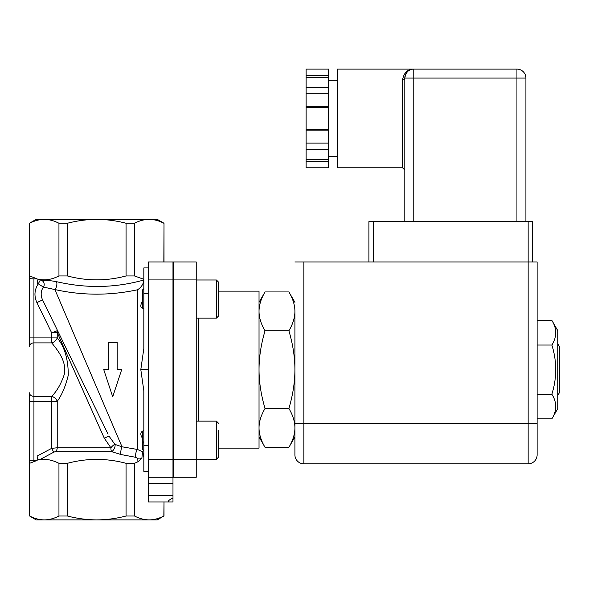 <?xml version="1.0" encoding="UTF-8"?>
<svg xmlns="http://www.w3.org/2000/svg" width="589" height="589" viewBox="0 0 589 589"><rect width="100%" height="100%" fill="white"/><g stroke="black" fill="none" stroke-linecap="round" stroke-linejoin="round"><path stroke-width="0.88" d="M142.663 308.187C140.226 307.672 140.226 305.176 142.663 300.684M148.31 471.347L143.826 471.347L143.826 390.75L140.808 369.627L143.826 348.511L143.826 267.914L148.31 267.914M143.826 430.441L142.405 431.185L142.405 449.216L143.826 450.629M142.663 438.577C140.226 434.969 140.226 432.473 142.663 431.074M134.506 516.008C139.424 518.556 144.312 519.851 149.172 519.888L36.179 519.888L29.627 516.008C34.545 518.556 39.434 519.851 44.293 519.888C49.152 519.851 54.041 518.556 58.952 516.008L67.404 516.008C77.233 518.556 87.01 519.851 96.729 519.888C106.447 519.851 116.224 518.556 126.061 516.008L134.506 516.008L134.506 463.315L137.914 461.769L141.89 458.19L142.479 451.667L137.546 449.488L142.479 451.667L143.826 457.101M143.826 280.754C143.105 284.539 141.014 287.55 137.546 289.773L137.546 449.488L121.997 446.786A4.484 1.053 -81.8 0 0 120.929 450.666A4.484 1.053 -81.8 0 0 120.951 454.524L136 457.366A4.484 1.73 102.3 0 1 135.809 453.361A4.484 1.73 102.3 0 1 137.546 449.488M143.826 288.632L142.405 290.046L142.405 308.076L143.826 308.82M143.826 280.003C115.275 288.006 86.149 288.558 56.47 281.667A4.484 1.774 -77.4 0 1 56.684 285.687A4.484 1.774 -77.4 0 1 54.895 289.552C82.364 295.634 109.922 295.7 137.561 289.766L137.605 289.736M143.826 443.782L143.576 441.831M163.838 223.253C158.912 220.706 154.023 219.41 149.172 219.373L157.285 219.373L164.014 223.253L163.838 261.98M126.061 223.253C116.217 220.706 106.44 219.41 96.729 219.373L149.172 219.373C144.32 219.41 139.431 220.706 134.506 223.253L126.061 223.253L126.061 275.947C106.506 281.167 86.958 281.167 67.404 275.947L58.952 275.947C51.942 279.488 45.39 280.622 39.301 279.355C37.99 279.319 37.276 280.607 37.166 283.221L37.166 278.877L29.627 275.947L29.627 223.253L29.627 275.947M96.729 219.373C87.025 219.41 77.247 220.706 67.404 223.253L58.952 223.253C54.033 220.706 49.145 219.41 44.293 219.373L96.729 219.373M29.45 223.253L36.179 219.373L44.293 219.373C39.434 219.41 34.545 220.706 29.627 223.253M149.172 519.888C154.031 519.851 158.92 518.556 163.838 516.008L157.285 519.888L149.172 519.888M172.982 497.985L172.982 501.953L168.852 501.953C167.593 501.254 168.969 499.928 172.982 497.985L172.982 261.98L148.31 261.98L148.31 501.953L168.852 501.953L164.014 501.953L164.014 516.008M58.952 223.253L58.952 275.947M67.404 275.947L67.404 223.253M134.506 463.315L126.061 463.315L126.061 516.008M163.838 516.008L164.014 501.953M163.838 501.953L148.31 501.953M67.404 516.008L67.404 463.315C86.958 458.095 106.506 458.095 126.061 463.315M172.982 477.281L148.31 477.281M117.196 369.627L117.196 342.459L108.229 342.459L108.229 369.627L103.745 369.627L112.713 396.802L121.687 369.627L117.196 369.627M56.47 281.667C49.321 280.386 44.506 280.011 42.033 280.555A4.484 4.226 -95.6 0 1 43.409 287.079L54.895 289.552L43.409 287.079C40.759 291.04 40.486 295.31 42.57 299.882L108.067 434.174M42.033 280.555L40.361 279.93L38.263 283.817L43.409 287.079C40.759 291.04 40.486 295.31 42.57 299.882L36.93 302.636L51.699 332.918L56.831 330.819A4.484 3.924 -103 0 1 57.229 332.549L104.253 438.12L109.039 436.154L114.892 444.378A4.484 1.075 131.9 0 0 110.879 447.78A4.484 1.414 -90 0 0 111.586 451.66A4.484 2.15 117.5 0 0 114.413 448.325A4.484 2.15 117.5 0 0 114.892 444.378L121.997 446.786L54.895 289.552M40.361 279.93L39.301 279.355M143.826 279.289L134.506 275.947L126.061 275.947M136 457.366L137.789 458.669A4.484 4.138 180 0 0 141.89 458.19M137.789 458.669L137.914 461.769M51.699 332.918L51.699 337.895L57.229 337.895A6.28 4.587 -35.2 0 1 51.699 342.886C57.273 349.66 67.05 361.506 64.297 374.339C61.197 383.675 56.993 391.022 51.699 396.375A6.28 4.587 -144.8 0 1 57.229 401.359C61.874 395.013 65.556 386.296 68.28 375.215C68.25 359.18 64.562 346.744 57.229 337.895L57.229 332.549L51.699 332.918L56.831 330.819L57.781 331.055A4.484 2.754 -26 0 1 57.656 333.021M104.253 438.12L110.879 447.78L57.229 447.78L51.699 448.339L53.702 452.219L55.256 451.66L111.586 451.66L120.951 454.524M29.45 401.359L33.934 401.359L33.934 396.375A4.484 3.563 0 0 1 29.45 392.804L29.45 461.187C29.7 460.672 31.195 460.407 33.934 460.384L37.166 460.384L37.166 456.041C37.276 458.654 37.983 459.943 39.301 459.906L53.702 452.219M39.301 459.906C45.39 458.64 51.942 459.773 58.952 463.315L58.952 516.008M67.404 463.315L58.952 463.315M31.35 278.744L31.975 278.803M33.028 278.862L33.934 278.877C31.195 278.855 29.7 278.59 29.45 278.074L29.45 346.457A4.484 3.563 0 0 1 33.934 342.886L33.934 278.877L37.166 278.877M33.028 460.399L31.997 460.451M29.627 516.008L29.45 461.187M29.45 278.074L29.45 275.947M29.627 463.315L37.166 460.384M134.506 275.947L134.506 223.253M140.808 369.627L148.31 369.627M306.125 106.727L306.125 87.305L328.552 87.305L328.552 107.603L306.125 107.603L306.125 106.727L328.552 106.727M306.125 93.776L328.552 93.776M328.552 130.169L328.552 129.293L306.125 129.293L306.125 130.169L328.552 130.169L328.552 161.312L306.125 161.312L306.125 159.56L328.552 159.56M328.552 143.12L306.125 143.12L306.125 149.591L328.552 149.591M306.125 143.12L306.125 130.169M306.125 161.312L306.125 167.784L328.552 167.784L328.552 161.312M306.125 149.591L306.125 159.56M306.125 87.305L306.125 77.336L328.552 77.336L328.552 87.305M306.125 107.603L306.125 129.293M328.552 107.603L328.552 129.293M328.552 77.336L328.552 69.112L306.125 69.112L306.125 75.583L328.552 75.583M306.125 77.336L306.125 75.583M404.805 221.611L404.805 78.079A2.246 1.752 -0 0 1 402.559 79.832L402.559 167.784L404.805 170.03M413.772 221.611L413.772 78.079L404.805 78.079A8.968 8.968 0 0 1 413.772 69.112L413.772 78.079L516.936 78.079L516.936 69.112L413.758 69.112A8.968 8.968 0 0 0 404.805 78.079C405.917 72.027 408.906 69.031 413.772 69.112C407.684 69.023 403.951 72.594 402.559 79.832M406.668 72.609L405.998 73.596M413.772 69.112L337.519 69.112L337.519 167.784L402.559 167.784M516.936 221.611L516.936 78.079L525.911 78.079A8.968 8.968 0 0 0 516.936 69.112A8.968 8.968 0 0 1 525.911 78.079L525.911 221.611M532.64 261.98L532.64 221.611L368.92 221.611L368.92 261.98M294.912 302.348L288.904 291.938C292.902 298.726 294.905 305.198 294.912 311.36L294.912 369.627C294.905 357.302 292.902 344.351 288.904 330.782C292.902 324.002 294.905 317.53 294.912 311.36L294.912 421.216M294.912 436.913L288.904 447.323C292.902 440.535 294.905 434.064 294.912 427.901C294.905 421.731 292.902 415.26 288.904 408.479C292.902 394.91 294.905 381.959 294.912 369.627L294.912 454.855A8.968 8.968 0 0 0 303.88 463.823L528.149 463.823A8.968 8.968 0 0 0 537.124 454.855L537.124 261.98L528.149 261.98L528.149 463.823A8.968 8.968 0 0 0 537.124 454.855A8.968 8.968 0 0 1 528.149 463.823M294.912 423.454L537.124 423.454L537.124 261.98M303.88 463.823L303.88 261.98L294.912 261.98M303.88 261.98L528.149 261.98L528.149 221.611M288.904 291.938L265.035 291.938C261.037 298.726 259.035 305.198 259.027 311.36C259.035 317.53 261.037 324.002 265.035 330.782C261.037 344.351 259.035 357.302 259.027 369.627C259.035 381.959 261.037 394.91 265.035 408.479C261.037 415.26 259.035 421.731 259.027 427.901C259.035 434.064 261.037 440.535 265.035 447.323L288.904 447.323M288.904 330.782L265.035 330.782M288.904 408.479L265.035 408.479M218.659 315.299L218.659 282.241L216.413 279.996L216.413 318.126L218.659 315.881M196.233 459.339L196.233 261.98L173.357 261.98L173.357 477.281L196.233 477.281L196.233 459.339L173.357 459.339M218.659 423.381L216.413 421.135L216.413 459.265L218.659 457.02L218.659 430.198M218.659 432.863L218.659 450.202M218.659 291.135L259.027 291.135L259.027 448.126L218.659 448.126M551.878 320.431L557.754 330.606L557.754 408.656L551.878 418.831C557.003 410.636 557.003 402.434 551.878 394.232C557.003 377.829 557.003 361.432 551.878 345.029C557.003 336.827 557.003 328.625 551.878 320.431L537.124 320.431M551.878 418.831L537.124 418.831M551.878 394.232L537.124 394.232M551.878 345.029L537.124 345.029M557.754 395.521L559.55 392.414L559.55 346.847L557.754 343.74M172.982 495.673L148.31 495.673M148.31 483.562L172.982 483.562M172.982 459.339L148.31 459.339M172.982 279.922L148.31 279.922M37.166 283.221L38.263 283.817C34.383 289.825 33.941 296.098 36.93 302.636M29.45 337.895L51.699 337.895L51.699 342.886L33.934 342.886L33.934 396.375L51.699 396.375L51.699 401.359L57.229 401.359L57.229 447.78A4.484 3.954 -90 0 1 55.256 451.66M33.934 460.384L33.934 401.359L51.699 401.359L51.699 448.339L37.166 456.041M143.826 445.748L148.31 445.748M143.826 293.513L148.31 293.513M373.404 261.98L373.404 221.611M196.233 279.922L173.357 279.922M198.478 318.126L198.478 421.135M29.45 463.315L29.45 516.008M164.014 223.253L164.014 261.98M337.519 80.325L328.552 80.325M337.519 156.571L328.552 156.571M408.567 70.776L409.259 70.327M405.446 74.722L406.822 72.41M259.027 302.348L265.035 291.938M259.027 436.913L265.035 447.323M173.357 287.844L172.982 287.844L173.357 287.844M173.357 310.278L172.982 310.278M216.413 279.996L196.233 279.996L216.413 279.996L218.659 282.241M216.413 318.126L196.233 318.126M173.357 428.983L172.982 428.983M173.357 451.417L172.982 451.417M216.413 421.135L196.233 421.135M218.659 457.02L216.413 459.265L196.233 459.265"/></g></svg>
